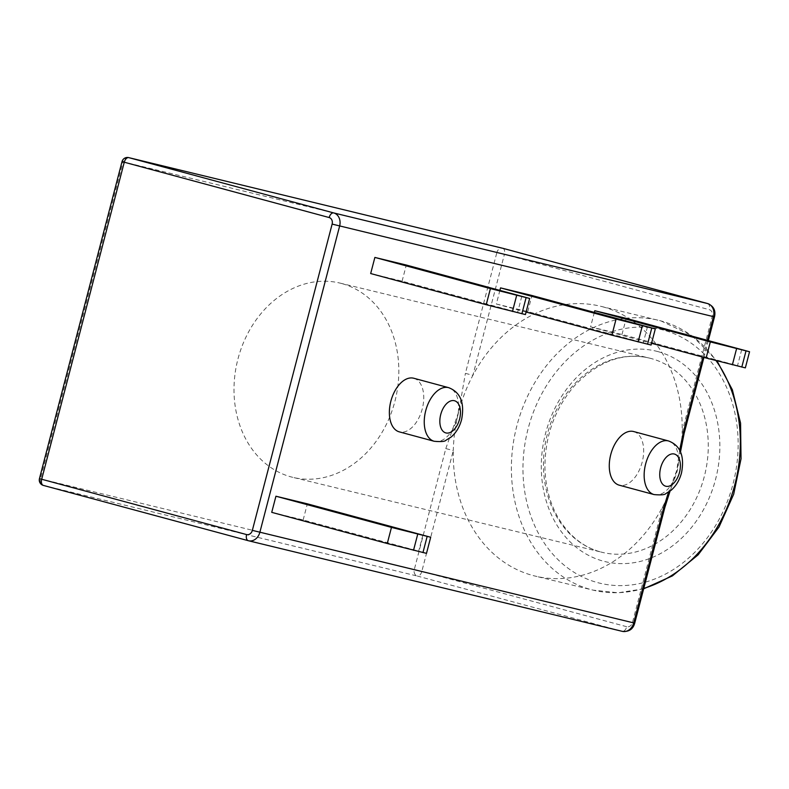 <?xml version="1.0" encoding="UTF-8"?>
<svg xmlns="http://www.w3.org/2000/svg" width="789" height="789" viewBox="0 0 789 789"><rect width="100%" height="100%" fill="white"/><g stroke="black" fill="none" stroke-linecap="round" stroke-linejoin="round"><path stroke-width="0.59" stroke-dasharray="3.94 2.96" d="M128.715 157.622A5.553 4.517 -76.4 0 0 123.045 161.844L122.029 161.617M502.751 248.279A5.553 3.235 -74.9 0 1 504.398 254.393L496.892 252.45A5.553 4.517 103.6 0 1 502.465 248.21M684.408 432.392L682.169 431.761A138.825 112.876 103.6 0 1 680.157 454.158A138.825 112.876 103.6 0 1 676.735 470.55L668.51 492.168M39.45 478.647L414.314 569.48L445.805 448.586L453.31 450.519A138.825 112.876 103.6 0 1 458.744 411.73A138.825 112.876 103.6 0 1 472.907 375.298L465.402 373.355L496.892 252.45L123.045 161.844L40.466 478.874A5.553 4.517 -76.4 0 0 43.425 485.422L417.273 576.029A5.553 4.517 103.6 0 1 414.314 569.48L421.819 571.423A5.553 3.235 -74.9 0 1 417.273 576.029L622.186 631.318A5.553 3.235 105.1 0 0 626.722 626.713A5.553 4.517 -76.4 0 0 632.482 622.511L662.582 506.982L664.811 507.623M679.694 450.075L676.735 470.55A138.825 112.876 103.6 0 1 671.538 487.02A138.825 112.876 103.6 0 1 662.582 506.982A138.825 112.876 103.6 0 1 535.041 576.059A138.825 112.876 103.6 0 1 453.31 450.519L421.819 571.423L626.722 626.713M445.805 448.586L458.744 411.73L465.402 373.355M413.791 378.256A27.763 16.155 -74.9 0 1 422.154 409.274A27.763 16.155 -74.9 0 1 399.323 431.869M633.705 431.553A27.763 16.155 -74.9 0 1 642.068 462.571A27.763 16.155 -74.9 0 1 619.237 485.176M602.727 306.803A138.825 112.876 103.6 0 1 682.169 431.761L712.27 316.231A5.553 4.517 -76.4 0 0 709.301 309.683L504.398 254.393L472.907 375.298A138.825 112.876 103.6 0 1 600.439 306.221A138.825 112.876 103.6 0 1 602.727 306.803M341.607 283.507A99.956 81.277 -76.4 0 0 339.96 283.083A99.956 81.277 -76.4 0 0 237.43 361.076A99.956 81.277 -76.4 0 0 292.867 477.365A99.956 81.277 -76.4 0 0 395.151 400.388A99.956 81.277 -76.4 0 0 341.607 283.507M651.103 345.03L643.291 342.791L647.493 326.676M499.91 290.303L496.34 304.002L526.095 312.03M496.34 304.002L527.752 311.616L643.291 342.791M527.752 311.616L531.954 295.5M745.349 367.871L737.537 365.632L741.739 349.517M594.364 312.336L590.586 326.843L651.556 343.294M590.586 326.843L622.008 334.467L737.537 365.632M622.008 334.467L626.2 318.342M525.435 314.564L517.623 312.336L521.825 296.21M370.672 273.546L402.094 281.16L517.623 312.336M402.094 281.16L406.296 265.045M426.494 553.365L418.683 551.136L422.884 535.011M271.732 512.347L303.154 519.961L418.683 551.136M303.154 519.961L307.345 503.836M707.615 303.558A5.553 3.235 -74.9 0 1 709.301 309.683M714.499 316.872L712.27 316.231M707.339 340.237L702.93 357.161M634.721 623.152L632.482 622.511M657.868 351.588A108.28 88.043 103.6 0 1 715.584 479.308A108.28 88.043 103.6 0 1 603.279 561.147A108.28 88.043 103.6 0 1 545.554 433.427A108.28 88.043 103.6 0 1 657.868 351.588M600.666 551.945A99.956 81.277 -76.4 0 0 602.313 552.369A99.956 81.277 -76.4 0 0 704.597 475.382A99.956 81.277 -76.4 0 0 651.053 358.502A99.956 81.277 -76.4 0 0 649.406 358.088A99.956 81.277 -76.4 0 0 547.122 435.064A99.956 81.277 -76.4 0 0 600.666 551.945M663.46 330.098A130.501 106.111 -76.4 0 0 525.395 495.561A130.501 106.111 -76.4 0 0 702.851 543.443A130.501 106.111 -76.4 0 0 663.46 330.098M643.775 588.387A138.825 112.876 103.6 0 1 593.16 590.142A138.825 112.876 103.6 0 1 516.154 428.634A138.825 112.876 103.6 0 1 658.559 320.304A138.825 112.876 103.6 0 1 660.847 320.896A138.825 112.876 103.6 0 1 716.067 360.662M654.111 494.585A27.763 16.155 105.1 0 0 677.051 471.585A27.763 16.155 105.1 0 0 668.579 440.972M434.206 441.278A27.763 16.155 105.1 0 0 457.147 418.278A27.763 16.155 105.1 0 0 448.665 387.665M708.344 340.503L703.936 357.427M671.439 487.267L670.048 491.123M680.187 453.882L680.522 451.762M339.96 283.083L649.406 358.088C623.093 352.072 598.161 361.244 574.599 385.614C554.716 408.732 544.824 436.268 544.933 468.222C545.534 487.178 550.041 503.846 558.464 518.225C569.342 536.037 583.436 547.28 600.735 551.965L292.867 477.365M600.439 306.221L660.926 320.906L691.835 335.572L717.023 360.908M643.666 588.801L618.201 592.786L593.16 590.142L535.041 576.059"/><path stroke-width="1.18" d="M124.258 162.258A5.553 3.235 -74.9 0 1 128.804 157.642A5.553 4.517 -76.4 0 0 128.715 157.622L128.715 157.622A5.553 5.553 0 0 0 122.029 161.617L329.171 217.547A5.553 4.517 103.6 0 1 332.13 224.096L252.352 530.376A5.553 4.517 103.6 0 1 246.592 534.577L39.45 478.647A5.553 5.553 0 0 0 43.375 485.413A5.553 3.235 -74.9 0 1 41.679 479.288L124.258 162.258M702.93 357.161L683.392 432.175L684.408 432.402M670.048 491.123L664.811 507.623L663.796 507.396L633.705 622.925A11.105 9.034 103.6 0 1 622.383 631.368L248.515 540.761A11.105 9.034 -76.4 0 1 248.338 540.712L43.425 485.422A5.553 3.235 -74.9 0 1 43.375 485.413L248.288 540.702A5.553 3.235 -74.9 0 1 246.592 534.577M668.51 492.168L663.796 507.396M683.392 432.175L679.694 450.075M434.206 441.278L399.323 431.869A27.763 16.155 -74.9 0 1 390.9 401.059A27.763 16.155 -74.9 0 1 413.554 378.197A27.763 16.155 -74.9 0 1 413.791 378.256L448.665 387.665A27.763 16.155 105.1 0 0 448.438 387.606A27.763 16.155 105.1 0 0 425.784 410.467A27.763 16.155 105.1 0 0 434.206 441.278C441.051 441.879 444.947 441.544 445.903 440.292L451.19 436.988C456.21 432.628 459.681 426.819 461.604 419.561C464.79 402.844 460.48 392.212 448.665 387.665M654.111 494.585L619.237 485.176A27.763 16.155 -74.9 0 1 610.814 454.356A27.763 16.155 -74.9 0 1 633.468 431.494A27.763 16.155 -74.9 0 1 633.705 431.553L668.579 440.972A27.763 16.155 105.1 0 0 668.342 440.913A27.763 16.155 105.1 0 0 645.688 463.764A27.763 16.155 105.1 0 0 654.111 494.585C660.965 495.176 664.861 494.851 665.817 493.598L671.104 490.285C676.114 485.925 679.585 480.116 681.518 472.858C684.704 456.141 680.394 445.509 668.579 440.972M611.879 335.177L651.103 345.03L655.304 328.905L616.071 319.062L611.879 335.177L526.095 312.03M616.071 319.062L500.542 287.886L531.954 295.5L655.304 328.905M500.542 287.886L499.91 290.303M706.125 358.019L745.349 367.871L749.55 351.746L710.317 341.903L706.125 358.019L651.556 343.294M710.317 341.903L594.788 310.728L626.2 318.342L749.55 351.746M594.788 310.728L594.364 312.336M486.211 304.722L525.435 314.564L529.636 298.449L490.413 288.596L486.211 304.722L370.672 273.546L374.874 257.431L490.413 288.596M374.874 257.431L406.296 265.045L529.636 298.449M387.271 543.522L426.494 553.365L430.695 537.25L391.472 527.397L387.271 543.522L271.732 512.347L275.933 496.222L391.472 527.397M275.933 496.222L307.345 503.836L430.695 537.25M248.288 540.702L248.515 540.761A11.105 9.034 -76.4 0 0 259.857 532.319L339.635 226.039A11.105 9.034 -76.4 0 0 333.717 212.931L128.804 157.642L502.652 248.259L707.565 303.548A11.105 9.034 103.6 0 1 713.483 316.645L714.499 316.872L708.344 340.503M332.13 224.096L713.483 316.645L707.339 340.237M252.352 530.376L634.721 623.152L664.811 507.623M634.721 623.152C633.044 629.237 628.932 631.969 622.363 631.368A11.105 9.034 103.6 0 1 622.186 631.318L248.703 540.8M707.565 303.548L333.717 212.931A5.553 3.235 105.1 0 0 329.171 217.547M716.067 360.662A138.825 112.876 103.6 0 1 643.775 588.387M674.27 454.01A16.658 9.695 -74.9 0 1 679.497 472.414A16.658 9.695 -74.9 0 1 665.867 486.251A16.658 9.695 -74.9 0 1 660.64 467.847A16.658 9.695 -74.9 0 1 674.27 454.01M454.356 400.704A16.658 9.695 -74.9 0 1 459.583 419.117A16.658 9.695 -74.9 0 1 445.953 432.944A16.658 9.695 -74.9 0 1 440.726 414.541A16.658 9.695 -74.9 0 1 454.356 400.704M638.133 341.962L642.325 325.837M651.753 328.125L647.552 344.241M732.379 364.804L736.581 348.679M745.999 350.967L741.798 367.092M512.465 311.507L516.667 295.382M526.085 297.67L521.894 313.785M413.525 550.298L417.726 534.183M427.145 536.461L422.953 552.586M714.499 316.872C715.919 310.501 713.621 306.063 707.615 303.558L502.701 248.269A5.553 5.553 0 0 0 502.563 248.239L128.715 157.622M703.936 357.427L684.408 432.392M122.029 161.617L39.45 478.647M680.522 451.762L684.329 432.392M717.023 360.908L732.36 389.776L740.565 423.16L741.029 458.803L733.681 494.23L719.026 527.003L698.107 554.854L672.386 575.901L643.666 588.801"/></g></svg>
